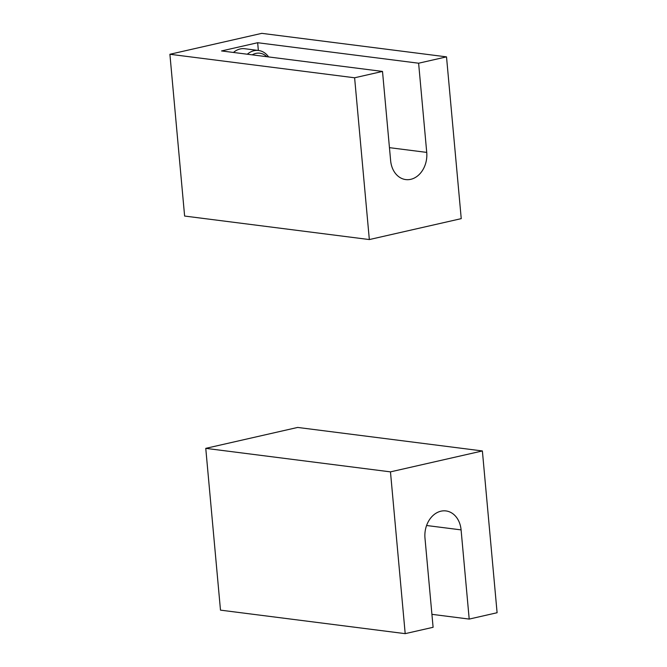 <?xml version="1.0" encoding="UTF-8"?>
<svg xmlns="http://www.w3.org/2000/svg" width="667" height="667" viewBox="0 0 667 667"><rect width="100%" height="100%" fill="white"/><g stroke="black" fill="none" stroke-linecap="round" stroke-linejoin="round"><path stroke-width="1" d="M446.515 56.862L461.239 218.643L369.335 239.561L354.611 77.781L169.902 54.269L261.806 33.35L446.515 56.862L418.618 63.215L257.654 42.721L258.354 50.459M354.611 77.781L382.508 71.427L221.544 50.942L257.654 42.721M369.335 239.561L184.617 216.05L169.902 54.269M418.618 63.215L426.73 152.401A23.253 18.076 -82.7 0 1 405.744 179.581A23.253 18.076 -82.7 0 1 390.629 160.622L382.508 71.427M252.226 54.844A18.601 14.466 -82.7 0 1 266.833 56.703M247.307 54.219A21.144 16.433 -82.7 0 1 258.596 50.492A21.144 16.433 -82.7 0 1 268.593 56.928M233.45 52.46A21.144 16.433 -82.7 0 1 244.739 48.724L258.596 50.492M469.201 619.084L461.089 529.89A23.253 18.076 -82.7 0 0 445.973 510.93A23.253 18.076 -82.7 0 0 424.979 538.111L433.1 627.297L405.194 633.65L220.485 610.138L205.761 448.357L297.665 427.439L482.383 450.95L497.098 612.731L469.201 619.084L431.916 614.332M405.194 633.65L390.47 471.869L205.761 448.357M390.47 471.869L482.383 450.95M426.73 152.401L389.445 147.657M461.089 529.89L426.588 525.504"/></g></svg>
